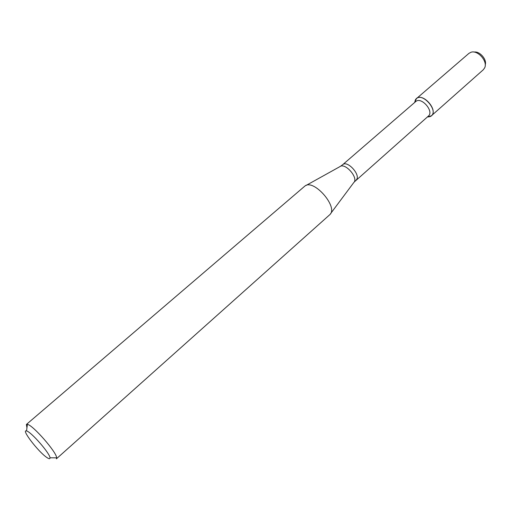 <?xml version="1.0" encoding="UTF-8"?>
<svg xmlns="http://www.w3.org/2000/svg" width="511" height="511" viewBox="0 0 511 511"><rect width="100%" height="100%" fill="white"/><g stroke="black" fill="none" stroke-linecap="round" stroke-linejoin="round"><path stroke-width="0.77" d="M427.413 117.006L429.904 116.668C441.076 112.624 420.834 89.47 415.334 100.003L414.664 102.481L416.382 98.68C422.865 92.293 438.547 110.235 431.354 115.799L427.413 117.006M356.046 180.083C361.622 175.867 347.55 159.777 342.625 164.74L415.673 101.606C421.147 96.209 434.439 111.411 428.359 116.112L354.155 182.063M304.594 186.317L304.85 186.113C313.467 178.345 338.665 207.159 329.812 214.671L56.414 458.814L56.651 457.843C56.842 452.439 32.761 424.903 27.383 424.366L26.387 424.469L304.594 186.317M26.942 427.848L26.387 424.469M46.852 457.498C38.446 451.999 20.753 428.978 26.546 430.971C30.852 431.527 50.021 453.455 49.995 457.786C50.104 459.095 49.062 458.999 46.852 457.498M474.067 52.09C479.65 50.921 487.136 59.48 485.226 64.859M416.382 98.68L468.951 53.348L471.001 52.25C477.817 49.771 488.024 61.448 484.658 67.874L483.297 69.758L431.354 115.799M305.955 185.499L339.821 166.682C345.027 162.166 358.914 178.045 353.74 182.606L330.572 213.655M427.573 116.808L429.904 116.668M414.881 102.296L415.334 100.003M342.625 164.74L340.409 166.343M49.995 457.786L56.651 457.843M26.546 430.971L27.383 424.366"/></g></svg>

